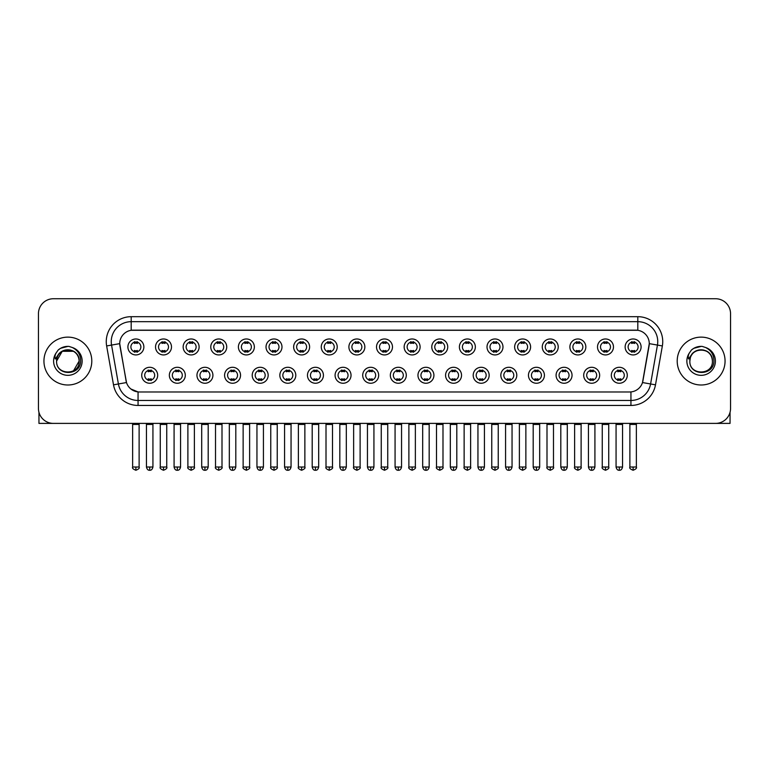 <?xml version="1.0" encoding="UTF-8"?>
<svg xmlns="http://www.w3.org/2000/svg" width="769" height="769" viewBox="0 0 769 769"><rect width="100%" height="100%" fill="white"/><g stroke="black" fill="none" stroke-linecap="round" stroke-linejoin="round"><path stroke-width="1.15" d="M185.3 375.272A7.978 7.978 0 0 1 177.322 383.25A7.978 7.978 0 0 1 169.343 375.272A7.978 7.978 0 0 1 177.322 367.294A7.978 7.978 0 0 1 185.3 375.272M172.333 375.272A4.989 4.989 0 0 0 177.322 380.261A4.989 4.989 0 0 0 182.301 375.272A4.989 4.989 0 0 0 177.322 370.293A4.989 4.989 0 0 0 172.333 375.272M212.917 375.272A7.978 7.978 0 0 1 204.939 383.25A7.978 7.978 0 0 1 196.96 375.272A7.978 7.978 0 0 1 204.939 367.294A7.978 7.978 0 0 1 212.917 375.272M199.959 375.272A4.989 4.989 0 0 0 204.939 380.261A4.989 4.989 0 0 0 209.927 375.272A4.989 4.989 0 0 0 204.939 370.293A4.989 4.989 0 0 0 199.959 375.272M240.543 375.272A7.978 7.978 0 0 1 232.565 383.25A7.978 7.978 0 0 1 224.586 375.272A7.978 7.978 0 0 1 232.565 367.294A7.978 7.978 0 0 1 240.543 375.272M227.586 375.272A4.989 4.989 0 0 0 232.565 380.261A4.989 4.989 0 0 0 237.554 375.272A4.989 4.989 0 0 0 232.565 370.293A4.989 4.989 0 0 0 227.586 375.272M268.17 375.272A7.978 7.978 0 0 1 260.191 383.25A7.978 7.978 0 0 1 252.213 375.272A7.978 7.978 0 0 1 260.191 367.294A7.978 7.978 0 0 1 268.17 375.272M255.202 375.272A4.989 4.989 0 0 0 260.191 380.261A4.989 4.989 0 0 0 265.18 375.272A4.989 4.989 0 0 0 260.191 370.293A4.989 4.989 0 0 0 255.202 375.272M295.796 375.272A7.978 7.978 0 0 1 287.817 383.25A7.978 7.978 0 0 1 279.839 375.272A7.978 7.978 0 0 1 287.817 367.294A7.978 7.978 0 0 1 295.796 375.272M282.829 375.272A4.989 4.989 0 0 0 287.817 380.261A4.989 4.989 0 0 0 292.806 375.272A4.989 4.989 0 0 0 287.817 370.293A4.989 4.989 0 0 0 282.829 375.272M323.422 375.272A7.978 7.978 0 0 1 315.444 383.25A7.978 7.978 0 0 1 307.465 375.272A7.978 7.978 0 0 1 315.444 367.294A7.978 7.978 0 0 1 323.422 375.272M310.455 375.272A4.989 4.989 0 0 0 315.444 380.261A4.989 4.989 0 0 0 320.423 375.272A4.989 4.989 0 0 0 315.444 370.293A4.989 4.989 0 0 0 310.455 375.272M351.039 375.272A7.978 7.978 0 0 1 343.061 383.25A7.978 7.978 0 0 1 335.082 375.272A7.978 7.978 0 0 1 343.061 367.294A7.978 7.978 0 0 1 351.039 375.272M338.081 375.272A4.989 4.989 0 0 0 343.061 380.261A4.989 4.989 0 0 0 348.049 375.272A4.989 4.989 0 0 0 343.061 370.293A4.989 4.989 0 0 0 338.081 375.272M378.665 375.272A7.978 7.978 0 0 1 370.687 383.25A7.978 7.978 0 0 1 362.708 375.272A7.978 7.978 0 0 1 370.687 367.294A7.978 7.978 0 0 1 378.665 375.272M365.698 375.272A4.989 4.989 0 0 0 370.687 380.261A4.989 4.989 0 0 0 375.676 375.272A4.989 4.989 0 0 0 370.687 370.293A4.989 4.989 0 0 0 365.698 375.272M406.292 375.272A7.978 7.978 0 0 1 398.313 383.25A7.978 7.978 0 0 1 390.335 375.272A7.978 7.978 0 0 1 398.313 367.294A7.978 7.978 0 0 1 406.292 375.272M393.324 375.272A4.989 4.989 0 0 0 398.313 380.261A4.989 4.989 0 0 0 403.302 375.272A4.989 4.989 0 0 0 398.313 370.293A4.989 4.989 0 0 0 393.324 375.272M433.918 375.272A7.978 7.978 0 0 1 425.939 383.25A7.978 7.978 0 0 1 417.961 375.272A7.978 7.978 0 0 1 425.939 367.294A7.978 7.978 0 0 1 433.918 375.272M420.951 375.272A4.989 4.989 0 0 0 425.939 380.261A4.989 4.989 0 0 0 430.919 375.272A4.989 4.989 0 0 0 425.939 370.293A4.989 4.989 0 0 0 420.951 375.272M461.535 375.272A7.978 7.978 0 0 1 453.556 383.25A7.978 7.978 0 0 1 445.578 375.272A7.978 7.978 0 0 1 453.556 367.294A7.978 7.978 0 0 1 461.535 375.272M448.577 375.272A4.989 4.989 0 0 0 453.556 380.261A4.989 4.989 0 0 0 458.545 375.272A4.989 4.989 0 0 0 453.556 370.293A4.989 4.989 0 0 0 448.577 375.272M489.161 375.272A7.978 7.978 0 0 1 481.183 383.25A7.978 7.978 0 0 1 473.204 375.272A7.978 7.978 0 0 1 481.183 367.294A7.978 7.978 0 0 1 489.161 375.272M476.194 375.272A4.989 4.989 0 0 0 481.183 380.261A4.989 4.989 0 0 0 486.171 375.272A4.989 4.989 0 0 0 481.183 370.293A4.989 4.989 0 0 0 476.194 375.272M516.787 375.272A7.978 7.978 0 0 1 508.809 383.25A7.978 7.978 0 0 1 500.83 375.272A7.978 7.978 0 0 1 508.809 367.294A7.978 7.978 0 0 1 516.787 375.272M503.82 375.272A4.989 4.989 0 0 0 508.809 380.261A4.989 4.989 0 0 0 513.798 375.272A4.989 4.989 0 0 0 508.809 370.293A4.989 4.989 0 0 0 503.82 375.272M544.414 375.272A7.978 7.978 0 0 1 536.435 383.25A7.978 7.978 0 0 1 528.457 375.272A7.978 7.978 0 0 1 536.435 367.294A7.978 7.978 0 0 1 544.414 375.272M531.446 375.272A4.989 4.989 0 0 0 536.435 380.261A4.989 4.989 0 0 0 541.414 375.272A4.989 4.989 0 0 0 536.435 370.293A4.989 4.989 0 0 0 531.446 375.272M572.04 375.272A7.978 7.978 0 0 1 564.062 383.25A7.978 7.978 0 0 1 556.083 375.272A7.978 7.978 0 0 1 564.062 367.294A7.978 7.978 0 0 1 572.04 375.272M559.073 375.272A4.989 4.989 0 0 0 564.062 380.261A4.989 4.989 0 0 0 569.041 375.272A4.989 4.989 0 0 0 564.062 370.293A4.989 4.989 0 0 0 559.073 375.272M599.657 375.272A7.978 7.978 0 0 1 591.678 383.25A7.978 7.978 0 0 1 583.7 375.272A7.978 7.978 0 0 1 591.678 367.294A7.978 7.978 0 0 1 599.657 375.272M586.699 375.272A4.989 4.989 0 0 0 591.678 380.261A4.989 4.989 0 0 0 596.667 375.272A4.989 4.989 0 0 0 591.678 370.293A4.989 4.989 0 0 0 586.699 375.272M627.283 375.272A7.978 7.978 0 0 1 619.305 383.25A7.978 7.978 0 0 1 611.326 375.272A7.978 7.978 0 0 1 619.305 367.294A7.978 7.978 0 0 1 627.283 375.272M614.316 375.272A4.989 4.989 0 0 0 619.305 380.261A4.989 4.989 0 0 0 624.293 375.272A4.989 4.989 0 0 0 619.305 370.293A4.989 4.989 0 0 0 614.316 375.272M157.674 375.272A7.978 7.978 0 0 1 149.695 383.25A7.978 7.978 0 0 1 141.717 375.272A7.978 7.978 0 0 1 149.695 367.294A7.978 7.978 0 0 1 157.674 375.272M144.707 375.272A4.989 4.989 0 0 0 149.695 380.261A4.989 4.989 0 0 0 154.684 375.272A4.989 4.989 0 0 0 149.695 370.293A4.989 4.989 0 0 0 144.707 375.272M171.487 346.954A7.978 7.978 0 0 1 163.509 354.932A7.978 7.978 0 0 1 155.53 346.954A7.978 7.978 0 0 1 163.509 338.975A7.978 7.978 0 0 1 171.487 346.954M158.52 346.954A4.989 4.989 0 0 0 163.509 351.942A4.989 4.989 0 0 0 168.498 346.954A4.989 4.989 0 0 0 163.509 341.965A4.989 4.989 0 0 0 158.52 346.954M199.113 346.954A7.978 7.978 0 0 1 191.135 354.932A7.978 7.978 0 0 1 183.157 346.954A7.978 7.978 0 0 1 191.135 338.975A7.978 7.978 0 0 1 199.113 346.954M186.146 346.954A4.989 4.989 0 0 0 191.135 351.942A4.989 4.989 0 0 0 196.114 346.954A4.989 4.989 0 0 0 191.135 341.965A4.989 4.989 0 0 0 186.146 346.954M226.73 346.954A7.978 7.978 0 0 1 218.752 354.932A7.978 7.978 0 0 1 210.773 346.954A7.978 7.978 0 0 1 218.752 338.975A7.978 7.978 0 0 1 226.73 346.954M213.772 346.954A4.989 4.989 0 0 0 218.752 351.942A4.989 4.989 0 0 0 223.741 346.954A4.989 4.989 0 0 0 218.752 341.965A4.989 4.989 0 0 0 213.772 346.954M254.356 346.954A7.978 7.978 0 0 1 246.378 354.932A7.978 7.978 0 0 1 238.4 346.954A7.978 7.978 0 0 1 246.378 338.975A7.978 7.978 0 0 1 254.356 346.954M241.389 346.954A4.989 4.989 0 0 0 246.378 351.942A4.989 4.989 0 0 0 251.367 346.954A4.989 4.989 0 0 0 246.378 341.965A4.989 4.989 0 0 0 241.389 346.954M281.983 346.954A7.978 7.978 0 0 1 274.004 354.932A7.978 7.978 0 0 1 266.026 346.954A7.978 7.978 0 0 1 274.004 338.975A7.978 7.978 0 0 1 281.983 346.954M269.015 346.954A4.989 4.989 0 0 0 274.004 351.942A4.989 4.989 0 0 0 278.993 346.954A4.989 4.989 0 0 0 274.004 341.965A4.989 4.989 0 0 0 269.015 346.954M309.609 346.954A7.978 7.978 0 0 1 301.631 354.932A7.978 7.978 0 0 1 293.652 346.954A7.978 7.978 0 0 1 301.631 338.975A7.978 7.978 0 0 1 309.609 346.954M296.642 346.954A4.989 4.989 0 0 0 301.631 351.942A4.989 4.989 0 0 0 306.61 346.954A4.989 4.989 0 0 0 301.631 341.965A4.989 4.989 0 0 0 296.642 346.954M337.226 346.954A7.978 7.978 0 0 1 329.247 354.932A7.978 7.978 0 0 1 321.269 346.954A7.978 7.978 0 0 1 329.247 338.975A7.978 7.978 0 0 1 337.226 346.954M324.268 346.954A4.989 4.989 0 0 0 329.247 351.942A4.989 4.989 0 0 0 334.236 346.954A4.989 4.989 0 0 0 329.247 341.965A4.989 4.989 0 0 0 324.268 346.954M364.852 346.954A7.978 7.978 0 0 1 356.874 354.932A7.978 7.978 0 0 1 348.895 346.954A7.978 7.978 0 0 1 356.874 338.975A7.978 7.978 0 0 1 364.852 346.954M351.885 346.954A4.989 4.989 0 0 0 356.874 351.942A4.989 4.989 0 0 0 361.863 346.954A4.989 4.989 0 0 0 356.874 341.965A4.989 4.989 0 0 0 351.885 346.954M392.478 346.954A7.978 7.978 0 0 1 384.5 354.932A7.978 7.978 0 0 1 376.522 346.954A7.978 7.978 0 0 1 384.5 338.975A7.978 7.978 0 0 1 392.478 346.954M379.511 346.954A4.989 4.989 0 0 0 384.5 351.942A4.989 4.989 0 0 0 389.489 346.954A4.989 4.989 0 0 0 384.5 341.965A4.989 4.989 0 0 0 379.511 346.954M420.105 346.954A7.978 7.978 0 0 1 412.126 354.932A7.978 7.978 0 0 1 404.148 346.954A7.978 7.978 0 0 1 412.126 338.975A7.978 7.978 0 0 1 420.105 346.954M407.137 346.954A4.989 4.989 0 0 0 412.126 351.942A4.989 4.989 0 0 0 417.115 346.954A4.989 4.989 0 0 0 412.126 341.965A4.989 4.989 0 0 0 407.137 346.954M447.731 346.954A7.978 7.978 0 0 1 439.753 354.932A7.978 7.978 0 0 1 431.774 346.954A7.978 7.978 0 0 1 439.753 338.975A7.978 7.978 0 0 1 447.731 346.954M434.764 346.954A4.989 4.989 0 0 0 439.753 351.942A4.989 4.989 0 0 0 444.732 346.954A4.989 4.989 0 0 0 439.753 341.965A4.989 4.989 0 0 0 434.764 346.954M475.348 346.954A7.978 7.978 0 0 1 467.369 354.932A7.978 7.978 0 0 1 459.391 346.954A7.978 7.978 0 0 1 467.369 338.975A7.978 7.978 0 0 1 475.348 346.954M462.39 346.954A4.989 4.989 0 0 0 467.369 351.942A4.989 4.989 0 0 0 472.358 346.954A4.989 4.989 0 0 0 467.369 341.965A4.989 4.989 0 0 0 462.39 346.954M502.974 346.954A7.978 7.978 0 0 1 494.996 354.932A7.978 7.978 0 0 1 487.017 346.954A7.978 7.978 0 0 1 494.996 338.975A7.978 7.978 0 0 1 502.974 346.954M490.007 346.954A4.989 4.989 0 0 0 494.996 351.942A4.989 4.989 0 0 0 499.985 346.954A4.989 4.989 0 0 0 494.996 341.965A4.989 4.989 0 0 0 490.007 346.954M530.6 346.954A7.978 7.978 0 0 1 522.622 354.932A7.978 7.978 0 0 1 514.644 346.954A7.978 7.978 0 0 1 522.622 338.975A7.978 7.978 0 0 1 530.6 346.954M517.633 346.954A4.989 4.989 0 0 0 522.622 351.942A4.989 4.989 0 0 0 527.611 346.954A4.989 4.989 0 0 0 522.622 341.965A4.989 4.989 0 0 0 517.633 346.954M558.227 346.954A7.978 7.978 0 0 1 550.248 354.932A7.978 7.978 0 0 1 542.27 346.954A7.978 7.978 0 0 1 550.248 338.975A7.978 7.978 0 0 1 558.227 346.954M545.259 346.954A4.989 4.989 0 0 0 550.248 351.942A4.989 4.989 0 0 0 555.228 346.954A4.989 4.989 0 0 0 550.248 341.965A4.989 4.989 0 0 0 545.259 346.954M585.843 346.954A7.978 7.978 0 0 1 577.865 354.932A7.978 7.978 0 0 1 569.887 346.954A7.978 7.978 0 0 1 577.865 338.975A7.978 7.978 0 0 1 585.843 346.954M572.886 346.954A4.989 4.989 0 0 0 577.865 351.942A4.989 4.989 0 0 0 582.854 346.954A4.989 4.989 0 0 0 577.865 341.965A4.989 4.989 0 0 0 572.886 346.954M613.47 346.954A7.978 7.978 0 0 1 605.491 354.932A7.978 7.978 0 0 1 597.513 346.954A7.978 7.978 0 0 1 605.491 338.975A7.978 7.978 0 0 1 613.47 346.954M600.502 346.954A4.989 4.989 0 0 0 605.491 351.942A4.989 4.989 0 0 0 610.48 346.954A4.989 4.989 0 0 0 605.491 341.965A4.989 4.989 0 0 0 600.502 346.954M641.096 346.954A7.978 7.978 0 0 1 633.118 354.932A7.978 7.978 0 0 1 625.139 346.954A7.978 7.978 0 0 1 633.118 338.975A7.978 7.978 0 0 1 641.096 346.954M628.129 346.954A4.989 4.989 0 0 0 633.118 351.942A4.989 4.989 0 0 0 638.107 346.954A4.989 4.989 0 0 0 633.118 341.965A4.989 4.989 0 0 0 628.129 346.954M143.861 346.954A7.978 7.978 0 0 1 135.882 354.932A7.978 7.978 0 0 1 127.904 346.954A7.978 7.978 0 0 1 135.882 338.975A7.978 7.978 0 0 1 143.861 346.954M130.893 346.954A4.989 4.989 0 0 0 135.882 351.942A4.989 4.989 0 0 0 140.871 346.954A4.989 4.989 0 0 0 135.882 341.965A4.989 4.989 0 0 0 130.893 346.954M119.935 345.954A13.467 13.467 0 0 1 133.191 330.151L635.809 330.151A13.467 13.467 0 0 1 649.065 345.954L642.913 380.857A13.467 13.467 0 0 1 629.657 391.979L139.343 391.979A13.467 13.467 0 0 1 126.087 380.857L119.724 343.637L111.553 345.079A19.946 19.946 0 0 1 131.191 321.673L637.809 321.673A19.946 19.946 0 0 1 657.447 345.079L650.593 383.971A19.946 19.946 0 0 1 630.945 400.457L138.055 400.457A19.946 19.946 0 0 1 118.407 383.971L111.553 345.079L118.407 383.971L126.501 382.549L119.935 345.954M43.939 361.065A23.935 23.935 0 0 0 67.874 385A23.935 23.935 0 0 0 91.799 361.065A23.935 23.935 0 0 0 67.874 337.13A23.935 23.935 0 0 0 43.939 361.065A23.935 23.935 0 0 0 67.874 385A23.935 23.935 0 0 0 91.799 361.065A23.935 23.935 0 0 0 67.874 337.13A23.935 23.935 0 0 0 43.939 361.065M677.201 361.065A23.935 23.935 0 0 0 701.126 385A23.935 23.935 0 0 0 725.061 361.065A23.935 23.935 0 0 0 701.126 337.13A23.935 23.935 0 0 0 677.201 361.065A23.935 23.935 0 0 0 701.126 385A23.935 23.935 0 0 0 725.061 361.065A23.935 23.935 0 0 0 701.126 337.13A23.935 23.935 0 0 0 677.201 361.065M131.191 316.684L131.191 330.295L637.809 330.295L637.809 316.684A24.935 24.935 0 0 1 662.359 345.944L655.496 384.836A24.935 24.935 0 0 1 630.945 405.446L138.055 405.446A24.935 24.935 0 0 1 113.504 384.836L106.641 345.944A24.935 24.935 0 0 1 131.191 316.684L637.809 316.684M119.724 343.608L119.877 341.619M629.657 391.979L139.343 391.979M138.055 405.446L138.055 391.921L130.865 388.979M662.359 345.944L649.276 343.637L642.5 382.549L655.496 384.836M730.55 313.694A14.957 14.957 0 0 0 715.593 298.737L53.407 298.737A14.957 14.957 0 0 0 38.45 313.694L38.45 408.435A14.957 14.957 0 0 0 53.407 423.392L715.593 423.392A14.957 14.957 0 0 0 730.55 408.435L730.55 313.694L730.55 408.435M38.45 313.694L38.45 408.435M715.593 298.737L53.407 298.737M53.407 423.392L715.593 423.392M134.383 352.231L134.383 350.472A3.826 3.826 0 0 0 137.382 350.472L137.382 352.231M135.882 467.023L132.643 467.023C131.98 468.061 133.066 469.138 135.882 470.263L135.882 467.023L139.122 467.023L139.122 424.44L132.643 424.44L132.383 423.392M139.122 424.44L139.381 423.392M137.382 341.676L137.382 343.435A3.826 3.826 0 0 0 134.383 343.435L134.383 341.676M148.196 380.549L148.196 378.8A3.826 3.826 0 0 0 151.195 378.8L151.195 380.549M149.695 467.023L146.456 467.023C147.023 469.33 148.1 470.417 149.695 470.263L149.695 467.023L152.935 467.023L152.935 424.44L146.456 424.44L146.197 423.392M152.935 424.44L153.194 423.392M151.195 369.995L151.195 371.754A3.826 3.826 0 0 0 148.196 371.754L148.196 369.995M162.009 352.231L162.009 350.472A3.826 3.826 0 0 0 164.999 350.472L164.999 352.231M163.509 467.023L160.269 467.023C159.606 468.061 160.692 469.138 163.509 470.263L163.509 467.023L166.748 467.023L166.748 424.44L160.269 424.44L160 423.392M166.748 424.44L167.008 423.392M164.999 341.676L164.999 343.435A3.826 3.826 0 0 0 162.009 343.435L162.009 341.676M189.635 352.231L189.635 350.472A3.826 3.826 0 0 0 192.625 350.472L192.625 352.231M191.135 467.023L187.886 467.023C187.232 468.061 188.309 469.138 191.135 470.263L191.135 467.023L194.374 467.023L194.374 424.44L187.886 424.44L187.626 423.392M194.374 424.44L194.634 423.392M192.625 341.676L192.625 343.435A3.826 3.826 0 0 0 189.635 343.435L189.635 341.676M217.262 352.231L217.262 350.472A3.826 3.826 0 0 0 220.251 350.472L220.251 352.231M218.752 467.023L215.512 467.023C214.859 468.061 215.935 469.138 218.752 470.263L218.752 467.023L222.001 467.023L222.001 424.44L215.512 424.44L215.253 423.392M222.001 424.44L222.26 423.392M220.251 341.676L220.251 343.435A3.826 3.826 0 0 0 217.262 343.435L217.262 341.676M244.888 352.231L244.888 350.472A3.826 3.826 0 0 0 247.878 350.472L247.878 352.231M246.378 467.023L243.139 467.023C242.485 468.061 243.562 469.138 246.378 470.263L246.378 467.023L249.617 467.023L249.617 424.44L243.139 424.44L242.879 423.392M249.617 424.44L249.887 423.392M247.878 341.676L247.878 343.435A3.826 3.826 0 0 0 244.888 343.435L244.888 341.676M175.822 380.549L175.822 378.8A3.826 3.826 0 0 0 178.812 378.8L178.812 380.549M177.322 467.023L174.082 467.023C174.64 469.33 175.726 470.417 177.322 470.263L177.322 467.023L180.561 467.023L180.561 424.44L174.082 424.44L173.813 423.392M180.561 424.44L180.821 423.392M178.812 369.995L178.812 371.754A3.826 3.826 0 0 0 175.822 371.754L175.822 369.995M203.449 380.549L203.449 378.8A3.826 3.826 0 0 0 206.438 378.8L206.438 380.549M204.939 467.023L201.699 467.023C202.266 469.33 203.352 470.417 204.939 470.263L204.939 467.023L208.188 467.023L208.188 424.44L201.699 424.44L201.44 423.392M208.188 424.44L208.447 423.392M206.438 369.995L206.438 371.754A3.826 3.826 0 0 0 203.449 371.754L203.449 369.995M231.075 380.549L231.075 378.8A3.826 3.826 0 0 0 234.064 378.8L234.064 380.549M232.565 467.023L229.325 467.023C229.893 469.33 230.969 470.417 232.565 470.263L232.565 467.023L235.804 467.023L235.804 424.44L229.325 424.44L229.066 423.392M235.804 424.44L236.073 423.392M234.064 369.995L234.064 371.754A3.826 3.826 0 0 0 231.075 371.754L231.075 369.995M57.117 357.672L56.579 361.065C55.964 376.377 80.726 376.099 80.649 361.065C80.697 354.845 77.919 350.328 72.324 347.511L68.95 346.406C64.884 346.165 61.309 347.357 58.204 349.991L56.166 352.904C54.935 354.99 54.657 357.018 55.358 358.988L58.992 353.605C62.366 350.222 66.394 349.107 71.065 350.251A11.275 11.275 0 0 0 57.117 357.672M71.065 350.251C76.102 352.048 78.794 355.653 79.14 361.065C79.832 375.608 55.906 375.608 56.598 361.065C55.906 346.521 79.832 346.521 79.14 361.065L73.507 370.821M78.486 357.287C74.978 345.464 55.916 348.915 56.598 361.065L62.231 351.298L73.507 351.298M58.233 349.962L60.52 348.338L67.98 346.367L60.52 348.338L58.233 349.962L60.52 348.338L67.98 346.367L60.52 348.338L58.233 349.962M690.379 357.672L689.841 361.065C689.226 376.377 713.988 376.099 713.911 361.065C713.959 354.845 711.181 350.328 705.586 347.511L702.212 346.406C698.146 346.165 694.57 347.357 691.466 349.991L689.428 352.904C688.197 354.99 687.919 357.018 688.62 358.988L692.254 353.605C695.628 350.222 699.655 349.107 704.327 350.251A11.275 11.275 0 0 0 690.379 357.672L689.86 361.065C689.168 346.521 713.094 346.521 712.402 361.065C713.094 375.608 689.168 375.608 689.86 361.065C689.178 348.915 708.239 345.464 711.748 357.287M712.402 361.065C712.056 355.653 709.364 352.048 704.327 350.251L704.327 350.26M691.494 349.962L693.782 348.338L701.241 346.367L693.782 348.338L691.494 349.962L693.782 348.338L701.241 346.367L693.782 348.338L691.494 349.962M38.95 412.261L38.95 423.392L96.788 423.392M730.05 412.261L730.05 423.392L672.212 423.392M272.505 352.231L272.505 350.472A3.826 3.826 0 0 0 275.504 350.472L275.504 352.231M274.004 467.023L270.765 467.023C270.102 468.061 271.188 469.138 274.004 470.263L274.004 467.023L277.244 467.023L277.244 424.44L270.765 424.44L270.496 423.392M277.244 424.44L277.503 423.392M275.504 341.676L275.504 343.435A3.826 3.826 0 0 0 272.505 343.435L272.505 341.676M300.131 352.231L300.131 350.472A3.826 3.826 0 0 0 303.121 350.472L303.121 352.231M301.631 467.023L298.382 467.023C297.728 468.061 298.805 469.138 301.631 470.263L301.631 467.023L304.87 467.023L304.87 424.44L298.382 424.44L298.122 423.392M304.87 424.44L305.13 423.392M303.121 341.676L303.121 343.435A3.826 3.826 0 0 0 300.131 343.435L300.131 341.676M327.757 352.231L327.757 350.472A3.826 3.826 0 0 0 330.747 350.472L330.747 352.231M329.247 467.023L326.008 467.023C325.354 468.061 326.431 469.138 329.247 470.263L329.247 467.023L332.496 467.023L332.496 424.44L326.008 424.44L325.748 423.392M332.496 424.44L332.756 423.392M330.747 341.676L330.747 343.435A3.826 3.826 0 0 0 327.757 343.435L327.757 341.676M258.692 380.549L258.692 378.8A3.826 3.826 0 0 0 261.691 378.8L261.691 380.549M260.191 467.023L256.952 467.023C257.519 469.33 258.595 470.417 260.191 470.263L260.191 467.023L263.431 467.023L263.431 424.44L256.952 424.44L256.692 423.392M263.431 424.44L263.69 423.392M261.691 369.995L261.691 371.754A3.826 3.826 0 0 0 258.692 371.754L258.692 369.995M286.318 380.549L286.318 378.8A3.826 3.826 0 0 0 289.307 378.8L289.307 380.549M287.817 467.023L284.578 467.023C285.136 469.33 286.222 470.417 287.817 470.263L287.817 467.023L291.057 467.023L291.057 424.44L284.578 424.44L284.309 423.392M291.057 424.44L291.316 423.392M289.307 369.995L289.307 371.754A3.826 3.826 0 0 0 286.318 371.754L286.318 369.995M313.944 380.549L313.944 378.8A3.826 3.826 0 0 0 316.934 378.8L316.934 380.549M315.444 467.023L312.195 467.023C312.762 469.33 313.848 470.417 315.444 470.263L315.444 467.023L318.683 467.023L318.683 424.44L312.195 424.44L311.935 423.392M318.683 424.44L318.943 423.392M316.934 369.995L316.934 371.754A3.826 3.826 0 0 0 313.944 371.754L313.944 369.995M355.384 352.231L355.384 350.472A3.826 3.826 0 0 0 358.373 350.472L358.373 352.231M356.874 467.023L353.634 467.023C352.981 468.061 354.057 469.138 356.874 470.263L356.874 467.023L360.113 467.023L360.113 424.44L353.634 424.44L353.375 423.392M360.113 424.44L360.382 423.392M358.373 341.676L358.373 343.435A3.826 3.826 0 0 0 355.384 343.435L355.384 341.676M383 352.231L383 350.472A3.826 3.826 0 0 0 386 350.472L386 352.231M384.5 467.023L381.261 467.023C380.597 468.061 381.684 469.138 384.5 470.263L384.5 467.023L387.739 467.023L387.739 424.44L381.261 424.44L381.001 423.392M387.739 424.44L387.999 423.392M386 341.676L386 343.435A3.826 3.826 0 0 0 383 343.435L383 341.676M410.627 352.231L410.627 350.472A3.826 3.826 0 0 0 413.616 350.472L413.616 352.231M412.126 467.023L408.887 467.023C408.224 468.061 409.31 469.138 412.126 470.263L412.126 467.023L415.366 467.023L415.366 424.44L408.887 424.44L408.618 423.392M415.366 424.44L415.625 423.392M413.616 341.676L413.616 343.435A3.826 3.826 0 0 0 410.627 343.435L410.627 341.676M438.253 352.231L438.253 350.472A3.826 3.826 0 0 0 441.243 350.472L441.243 352.231M439.753 467.023L436.504 467.023C435.85 468.061 436.927 469.138 439.753 470.263L439.753 467.023L442.992 467.023L442.992 424.44L436.504 424.44L436.244 423.392M442.992 424.44L443.252 423.392M441.243 341.676L441.243 343.435A3.826 3.826 0 0 0 438.253 343.435L438.253 341.676M465.879 352.231L465.879 350.472A3.826 3.826 0 0 0 468.869 350.472L468.869 352.231M467.369 467.023L464.13 467.023C463.476 468.061 464.553 469.138 467.369 470.263L467.369 467.023L470.618 467.023L470.618 424.44L464.13 424.44L463.87 423.392M470.618 424.44L470.878 423.392M468.869 341.676L468.869 343.435A3.826 3.826 0 0 0 465.879 343.435L465.879 341.676M341.571 380.549L341.571 378.8A3.826 3.826 0 0 0 344.56 378.8L344.56 380.549M343.061 467.023L339.821 467.023C340.388 469.33 341.465 470.417 343.061 470.263L343.061 467.023L346.31 467.023L346.31 424.44L339.821 424.44L339.562 423.392M346.31 424.44L346.569 423.392M344.56 369.995L344.56 371.754A3.826 3.826 0 0 0 341.571 371.754L341.571 369.995M369.187 380.549L369.187 378.8A3.826 3.826 0 0 0 372.186 378.8L372.186 380.549M370.687 467.023L367.447 467.023C368.015 469.33 369.091 470.417 370.687 470.263L370.687 467.023L373.926 467.023L373.926 424.44L367.447 424.44L367.188 423.392M373.926 424.44L374.195 423.392M372.186 369.995L372.186 371.754A3.826 3.826 0 0 0 369.187 371.754L369.187 369.995M396.814 380.549L396.814 378.8A3.826 3.826 0 0 0 399.813 378.8L399.813 380.549M398.313 467.023L395.074 467.023C395.641 469.33 396.717 470.417 398.313 470.263L398.313 467.023L401.553 467.023L401.553 424.44L395.074 424.44L394.805 423.392M401.553 424.44L401.812 423.392M399.813 369.995L399.813 371.754A3.826 3.826 0 0 0 396.814 371.754L396.814 369.995M424.44 380.549L424.44 378.8A3.826 3.826 0 0 0 427.429 378.8L427.429 380.549M425.939 467.023L422.69 467.023C423.258 469.33 424.344 470.417 425.939 470.263L425.939 467.023L429.179 467.023L429.179 424.44L422.69 424.44L422.431 423.392M429.179 424.44L429.438 423.392M427.429 369.995L427.429 371.754A3.826 3.826 0 0 0 424.44 371.754L424.44 369.995M452.066 380.549L452.066 378.8A3.826 3.826 0 0 0 455.056 378.8L455.056 380.549M453.556 467.023L450.317 467.023C450.884 469.33 451.97 470.417 453.556 470.263L453.556 467.023L456.805 467.023L456.805 424.44L450.317 424.44L450.057 423.392M456.805 424.44L457.065 423.392M455.056 369.995L455.056 371.754A3.826 3.826 0 0 0 452.066 371.754L452.066 369.995M493.496 352.231L493.496 350.472A3.826 3.826 0 0 0 496.495 350.472L496.495 352.231M494.996 467.023L491.756 467.023C491.103 468.061 492.179 469.138 494.996 470.263L494.996 467.023L498.235 467.023L498.235 424.44L491.756 424.44L491.497 423.392M498.235 424.44L498.504 423.392M496.495 341.676L496.495 343.435A3.826 3.826 0 0 0 493.496 343.435L493.496 341.676M521.122 352.231L521.122 350.472A3.826 3.826 0 0 0 524.112 350.472L524.112 352.231M522.622 467.023L519.383 467.023C518.719 468.061 519.806 469.138 522.622 470.263L522.622 467.023L525.861 467.023L525.861 424.44L519.383 424.44L519.113 423.392M525.861 424.44L526.121 423.392M524.112 341.676L524.112 343.435A3.826 3.826 0 0 0 521.122 343.435L521.122 341.676M548.749 352.231L548.749 350.472A3.826 3.826 0 0 0 551.738 350.472L551.738 352.231M550.248 467.023L546.999 467.023C546.346 468.061 547.422 469.138 550.248 470.263L550.248 467.023L553.488 467.023L553.488 424.44L546.999 424.44L546.74 423.392M553.488 424.44L553.747 423.392M551.738 341.676L551.738 343.435A3.826 3.826 0 0 0 548.749 343.435L548.749 341.676M576.375 352.231L576.375 350.472A3.826 3.826 0 0 0 579.365 350.472L579.365 352.231M577.865 467.023L574.626 467.023C573.972 468.061 575.049 469.138 577.865 470.263L577.865 467.023L581.114 467.023L581.114 424.44L574.626 424.44L574.366 423.392M581.114 424.44L581.374 423.392M579.365 341.676L579.365 343.435A3.826 3.826 0 0 0 576.375 343.435L576.375 341.676M604.001 352.231L604.001 350.472A3.826 3.826 0 0 0 606.991 350.472L606.991 352.231M605.491 467.023L602.252 467.023C601.598 468.061 602.675 469.138 605.491 470.263L605.491 467.023L608.731 467.023L608.731 424.44L602.252 424.44L601.992 423.392M608.731 424.44L609 423.392M606.991 341.676L606.991 343.435A3.826 3.826 0 0 0 604.001 343.435L604.001 341.676M631.618 352.231L631.618 350.472A3.826 3.826 0 0 0 634.617 350.472L634.617 352.231M633.118 467.023L629.878 467.023C629.215 468.061 630.301 469.138 633.118 470.263L633.118 467.023L636.357 467.023L636.357 424.44L629.878 424.44L629.619 423.392M636.357 424.44L636.617 423.392M634.617 341.676L634.617 343.435A3.826 3.826 0 0 0 631.618 343.435L631.618 341.676M479.693 380.549L479.693 378.8A3.826 3.826 0 0 0 482.682 378.8L482.682 380.549M481.183 467.023L477.943 467.023C478.51 469.33 479.587 470.417 481.183 470.263L481.183 467.023L484.422 467.023L484.422 424.44L477.943 424.44L477.684 423.392M484.422 424.44L484.691 423.392M482.682 369.995L482.682 371.754A3.826 3.826 0 0 0 479.693 371.754L479.693 369.995M507.309 380.549L507.309 378.8A3.826 3.826 0 0 0 510.308 378.8L510.308 380.549M508.809 467.023L505.569 467.023C506.137 469.33 507.213 470.417 508.809 470.263L508.809 467.023L512.048 467.023L512.048 424.44L505.569 424.44L505.31 423.392M512.048 424.44L512.308 423.392M510.308 369.995L510.308 371.754A3.826 3.826 0 0 0 507.309 371.754L507.309 369.995M534.936 380.549L534.936 378.8A3.826 3.826 0 0 0 537.925 378.8L537.925 380.549M536.435 467.023L533.196 467.023C533.753 469.33 534.84 470.417 536.435 470.263L536.435 467.023L539.675 467.023L539.675 424.44L533.196 424.44L532.927 423.392M539.675 424.44L539.934 423.392M537.925 369.995L537.925 371.754A3.826 3.826 0 0 0 534.936 371.754L534.936 369.995M562.562 380.549L562.562 378.8A3.826 3.826 0 0 0 565.551 378.8L565.551 380.549M564.062 467.023L560.812 467.023C561.38 469.33 562.466 470.417 564.062 470.263L564.062 467.023L567.301 467.023L567.301 424.44L560.812 424.44L560.553 423.392M567.301 424.44L567.56 423.392M565.551 369.995L565.551 371.754A3.826 3.826 0 0 0 562.562 371.754L562.562 369.995M590.188 380.549L590.188 378.8A3.826 3.826 0 0 0 593.178 378.8L593.178 380.549M591.678 467.023L588.439 467.023C589.006 469.33 590.083 470.417 591.678 470.263L591.678 467.023L594.918 467.023L594.918 424.44L588.439 424.44L588.179 423.392M594.918 424.44L595.187 423.392M593.178 369.995L593.178 371.754A3.826 3.826 0 0 0 590.188 371.754L590.188 369.995M617.805 380.549L617.805 378.8A3.826 3.826 0 0 0 620.804 378.8L620.804 380.549M619.305 467.023L616.065 467.023C616.632 469.33 617.709 470.417 619.305 470.263L619.305 467.023L622.544 467.023L622.544 424.44L616.065 424.44L615.806 423.392M622.544 424.44L622.803 423.392M620.804 369.995L620.804 371.754A3.826 3.826 0 0 0 617.805 371.754L617.805 369.995M106.641 345.944L111.553 345.079A19.946 19.946 0 0 1 111.245 341.619M630.945 391.921L630.945 405.446M113.504 384.836L118.407 383.971M56.166 352.904A14.265 14.265 0 0 0 67.874 375.33A14.265 14.265 0 0 0 72.324 347.511M689.428 352.904A14.265 14.265 0 0 0 701.126 375.33A14.265 14.265 0 0 0 705.586 347.511M132.643 467.023L132.643 424.44M139.122 467.023C139.785 468.061 138.699 469.138 135.882 470.263M146.456 467.023L146.456 424.44M152.935 467.023C152.368 469.33 151.291 470.417 149.695 470.263M160.269 467.023L160.269 424.44M166.748 467.023C167.402 468.061 166.325 469.138 163.509 470.263M187.886 467.023L187.886 424.44M194.374 467.023C195.028 468.061 193.951 469.138 191.135 470.263M215.512 467.023L215.512 424.44M222.001 467.023C222.654 468.061 221.578 469.138 218.752 470.263M243.139 467.023L243.139 424.44M249.617 467.023C250.281 468.061 249.194 469.138 246.378 470.263M174.082 467.023L174.082 424.44M180.561 467.023C179.994 469.33 178.917 470.417 177.322 470.263M201.699 467.023L201.699 424.44M208.188 467.023C207.62 469.33 206.534 470.417 204.939 470.263M229.325 467.023L229.325 424.44M235.804 467.023C235.247 469.33 234.161 470.417 232.565 470.263M270.765 467.023L270.765 424.44M277.244 467.023C277.897 468.061 276.821 469.138 274.004 470.263M298.382 467.023L298.382 424.44M304.87 467.023C305.524 468.061 304.447 469.138 301.631 470.263M326.008 467.023L326.008 424.44M332.496 467.023C333.15 468.061 332.073 469.138 329.247 470.263M256.952 467.023L256.952 424.44M263.431 467.023C262.863 469.33 261.787 470.417 260.191 470.263M284.578 467.023L284.578 424.44M291.057 467.023C290.49 469.33 289.413 470.417 287.817 470.263M312.195 467.023L312.195 424.44M318.683 467.023C318.116 469.33 317.03 470.417 315.444 470.263M353.634 467.023L353.634 424.44M360.113 467.023C360.776 468.061 359.69 469.138 356.874 470.263M381.261 467.023L381.261 424.44M387.739 467.023C388.403 468.061 387.316 469.138 384.5 470.263M408.887 467.023L408.887 424.44M415.366 467.023C416.019 468.061 414.943 469.138 412.126 470.263M436.504 467.023L436.504 424.44M442.992 467.023C443.646 468.061 442.569 469.138 439.753 470.263M464.13 467.023L464.13 424.44M470.618 467.023C471.272 468.061 470.195 469.138 467.369 470.263M339.821 467.023L339.821 424.44M346.31 467.023C345.742 469.33 344.656 470.417 343.061 470.263M367.447 467.023L367.447 424.44M373.926 467.023C373.359 469.33 372.283 470.417 370.687 470.263M395.074 467.023L395.074 424.44M401.553 467.023C400.985 469.33 399.909 470.417 398.313 470.263M422.69 467.023L422.69 424.44M429.179 467.023C428.612 469.33 427.535 470.417 425.939 470.263M450.317 467.023L450.317 424.44M456.805 467.023C456.238 469.33 455.152 470.417 453.556 470.263M491.756 467.023L491.756 424.44M498.235 467.023C498.898 468.061 497.812 469.138 494.996 470.263M519.383 467.023L519.383 424.44M525.861 467.023C526.515 468.061 525.438 469.138 522.622 470.263M546.999 467.023L546.999 424.44M553.488 467.023C554.141 468.061 553.065 469.138 550.248 470.263M574.626 467.023L574.626 424.44M581.114 467.023C581.768 468.061 580.691 469.138 577.865 470.263M602.252 467.023L602.252 424.44M608.731 467.023C609.394 468.061 608.308 469.138 605.491 470.263M629.878 467.023L629.878 424.44M636.357 467.023C637.02 468.061 635.934 469.138 633.118 470.263M477.943 467.023L477.943 424.44M484.422 467.023C483.864 469.33 482.778 470.417 481.183 470.263M505.569 467.023L505.569 424.44M512.048 467.023C511.481 469.33 510.405 470.417 508.809 470.263M533.196 467.023L533.196 424.44M539.675 467.023C539.107 469.33 538.031 470.417 536.435 470.263M560.812 467.023L560.812 424.44M567.301 467.023C566.734 469.33 565.648 470.417 564.062 470.263M588.439 467.023L588.439 424.44M594.918 467.023C594.36 469.33 593.274 470.417 591.678 470.263M616.065 467.023L616.065 424.44M622.544 467.023C621.977 469.33 620.9 470.417 619.305 470.263"/></g></svg>
